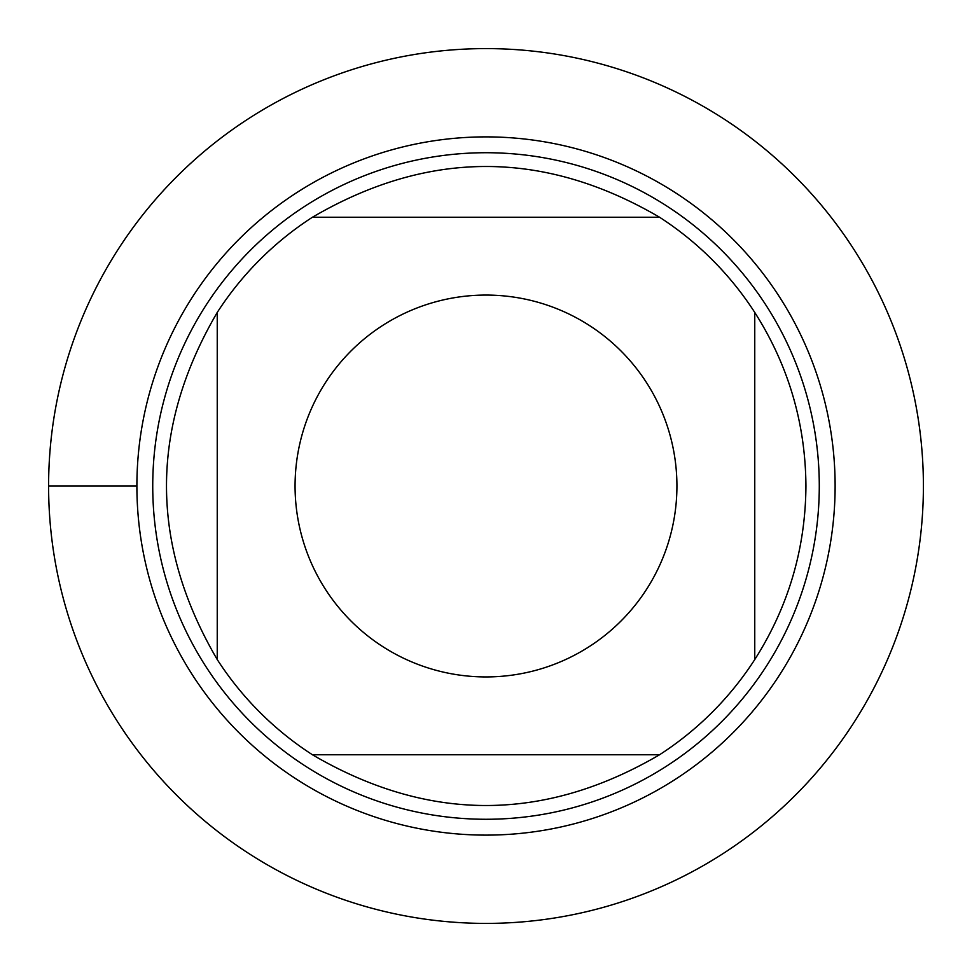 <?xml version="1.0" encoding="UTF-8"?>
<svg xmlns="http://www.w3.org/2000/svg" width="972" height="972" viewBox="0 0 972 972"><rect width="100%" height="100%" fill="white"/><g stroke="black" fill="none" stroke-linecap="round" stroke-linejoin="round"><path stroke-width="1.46" d="M48.6 486A437.4 437.4 0 0 1 704.7 107.199A437.4 437.4 0 0 1 704.7 864.801A437.4 437.4 0 0 1 48.6 486L136.894 486A349.106 349.106 0 0 1 660.559 183.659A349.106 349.106 0 0 1 660.559 788.341A349.106 349.106 0 0 1 136.894 486M152.738 486A333.262 333.262 0 0 1 652.637 197.377A333.262 333.262 0 0 1 652.637 774.623A333.262 333.262 0 0 1 152.738 486M676.925 486A190.925 190.925 0 0 0 432.005 302.863A190.925 190.925 0 0 0 325.608 589.579A190.925 190.925 0 0 0 676.925 486M659.563 217.242C543.858 149.579 428.142 149.579 312.437 217.242A319.934 319.934 0 0 0 217.242 312.437C149.579 428.142 149.579 543.858 217.242 659.563A319.934 319.934 0 0 0 312.437 754.758C428.142 822.421 543.858 822.421 659.563 754.758A319.934 319.934 0 0 0 754.758 659.563L754.758 312.437A319.934 319.934 0 0 0 659.563 217.242L312.437 217.242A319.934 319.934 0 0 0 217.242 312.437L217.242 659.563M312.437 754.758L659.563 754.758M754.758 659.563C788.438 606.613 805.496 548.755 805.934 486C805.496 423.245 788.438 365.387 754.758 312.437M923.4 486A437.4 437.4 0 0 1 267.3 864.801A437.4 437.4 0 0 1 267.3 107.199A437.4 437.4 0 0 1 923.4 486"/></g></svg>
